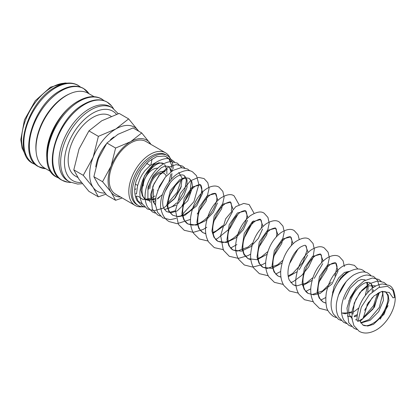 <?xml version="1.0" encoding="UTF-8"?>
<svg xmlns="http://www.w3.org/2000/svg" width="416" height="416" viewBox="0 0 416 416"><rect width="100%" height="100%" fill="white"/><g stroke="black" fill="none" stroke-linecap="round" stroke-linejoin="round"><path stroke-width="0.62" d="M358.015 321.365L361.306 307.096L369.418 294.637L378.804 287.534L387.509 286.276L392.99 290.404L394.706 297.43L392.995 297.851L389.298 292.484L381.451 291.554L373.948 295.974L367.557 303.872L363.173 318.386L358.015 321.365A3.645 2.002 -2.4 0 1 356.949 320.024A3.645 2.002 -2.4 0 1 356.949 319.972M168.995 159.052L171.782 165.521M172.089 168.938L172.032 171.028M159.832 196.882L157.534 199.02M155.459 200.632L153.27 202.046M142.501 204.162L138.122 201.162L136.172 196.149L138.346 196.409L143.177 199.633L151.445 198.177M152.386 197.652L154.861 195.946M166.878 174.034L166.837 170.446M166.691 169.432L165.298 165.615M118.274 113.714L112.258 107.76L110.594 106.798A42.77 24.695 120 0 0 77.631 118.253A42.77 24.695 120 0 0 58.963 161.299A42.77 24.695 120 0 0 67.824 180.877L69.488 181.839L77.678 184.07L82.342 183.68M113.438 108.508L112.18 106.746A45.084 26.031 120 0 0 111.519 105.877A45.084 26.031 120 0 0 84.651 104.395A45.084 26.031 120 0 0 52.775 159.614A45.084 26.031 120 0 0 67.491 182.135A45.084 26.031 120 0 0 68.572 182.276L70.73 182.484M94.068 96.673L88.223 93.298A43.274 24.986 120 0 0 54.876 104.889A43.274 24.986 120 0 0 35.984 148.444A43.274 24.986 120 0 0 44.944 168.251L50.794 171.631M79.472 100.459A43.274 24.986 120 0 0 46.701 154.627A43.274 24.986 120 0 0 46.774 157.097M69.664 93.839A42.099 24.305 120 0 0 35.864 147.41A42.099 24.305 120 0 0 36.14 151.913M104.931 193.019A37.045 21.388 120 0 1 93.163 187.439A37.045 21.388 120 0 1 89.653 174.34A37.045 21.388 120 0 1 93.163 157.191A37.045 21.388 120 0 1 115.851 128.97A37.045 21.388 120 0 1 138.533 130.998A37.045 21.388 120 0 1 138.663 131.186L128.632 118.888L115.851 128.97L98.384 136.349L93.163 157.191L83.262 175.328L93.163 187.439L98.384 196.846L105.95 194.173M98.384 196.846L88.925 191.386L79.024 179.275L73.804 169.868L79.024 149.027L88.925 130.889L101.707 120.806L119.174 113.428L128.632 118.888M150.961 144.394L141.736 132.959L130.697 141.669L115.612 148.039L111.103 166.041L102.549 181.704L111.103 192.161L115.612 200.288L122.174 197.969M150.888 144.352A31.996 18.47 120 0 0 150.285 143.416A31.996 18.47 120 0 0 130.697 141.669A31.996 18.47 120 0 0 111.103 166.041A31.996 18.47 120 0 0 108.072 180.851A31.996 18.47 120 0 0 111.103 192.161A31.996 18.47 120 0 0 120.494 196.997M115.612 200.288L106.928 195.276L98.379 184.813L93.865 176.691L98.379 158.694L106.928 143.026L117.967 134.321L133.052 127.946L141.736 132.959M173.17 168.735A28.876 16.671 120 0 0 167.19 155.516L165.812 154.721A28.876 16.671 120 0 0 143.562 162.458A28.876 16.671 120 0 0 130.957 191.516A28.876 16.671 120 0 0 136.937 204.734L138.315 205.53A28.876 16.671 120 0 0 144.154 206.872M167.19 155.516A28.876 16.671 120 0 0 144.94 163.254A28.876 16.671 120 0 0 132.335 192.312A28.876 16.671 120 0 0 138.315 205.53M170.154 158.148A30.394 17.55 120 0 0 165.495 152.786A30.394 17.55 120 0 0 142.074 160.93A30.394 17.55 120 0 0 128.809 191.516A30.394 17.55 120 0 0 135.101 205.431A30.394 17.55 120 0 0 142.074 206.783M151.975 158.969A30.394 17.55 -60 0 1 150.764 165.095M135.99 188.786A30.394 17.55 -60 0 1 134.982 189.634M135.101 205.431L115.497 194.111A30.394 17.55 -60 0 1 109.205 180.196A30.394 17.55 -60 0 1 122.47 149.609A30.394 17.55 -60 0 1 145.891 141.466L165.495 152.786M77.787 177.455L75.369 176.056A34.824 20.103 -60 0 1 68.156 160.113A34.824 20.103 -60 0 1 83.356 125.07A34.824 20.103 -60 0 1 110.188 115.742L111.134 116.288M155.87 162.536L150.088 165.584L144.841 170.752L142.095 174.678L140 178.61L137.571 185.749L136.526 193.695L136.235 194.064L135.85 193.69M144.893 207.163L142.116 205.972L137.041 200.668C134.285 195.109 133.988 188.604 136.146 181.158L140.889 170.654L148.611 161.512L156.65 156.608L164.382 156.062M165.755 156.562L168.839 158.876M149.932 188.521A11.788 6.807 -60 0 1 161.351 172.988M163.233 173.113A11.788 6.807 -60 0 1 164.159 173.498A11.788 6.807 -60 0 1 166.192 176.155M171.792 167.939A28.876 16.671 120 0 0 171.527 164.31M157.726 168.272A13.473 7.779 120 0 0 148.096 173.618A13.473 7.779 120 0 0 143.229 186.025M165.001 172.042A13.473 7.779 120 0 0 154.622 175.651A13.473 7.779 120 0 0 148.741 189.207M106.928 143.026L115.612 148.039M93.865 176.691L102.549 181.704M95.768 166.925A28.792 16.624 -60 0 1 106.174 144.118M110.5 139.62A28.792 16.624 -60 0 1 113.875 136.958M88.925 130.889L98.384 136.349M73.804 169.868L83.262 175.328M166.624 169.078L164.632 164.538M163.805 163.79L158.974 162.718L153.868 164.793L144.487 175.755L140.977 190.107L142.381 195.936L145.782 199.664L155.558 199.472M157.555 198.432L162.505 194.558M164.918 191.885L170.279 182.598M171.345 179.156L171.933 173.472M171.642 171.293L169.801 167.518M168.974 166.769L168.423 166.405L165.09 166.088L161.439 167.596L153.327 175.609L147.976 187.45L147.888 198.463L150.368 202.259M170.082 194.875L175.448 185.578M167.383 169.166L159.068 175.36L152.885 186.228L151.455 197.642L155.537 205.26M166.806 204.994L175.162 197.959L180.866 187.876L182.151 178.235L178.755 172.375M165.37 177.091L157.581 190.684M161.278 208.608L161.741 208.858M164.429 209.643L176.134 205.197M177.954 203.554L183.773 195.858L187.028 187.273L187.049 179.847L183.919 175.354C182.099 174.538 179.894 174.86 177.315 176.327C171.371 179.92 166.899 186.072 163.909 194.797C162.417 200.184 162.297 204.547 163.55 207.88L166.447 211.593L171.371 212.675L177.122 210.969L187.798 200.756L192.598 187.148L191.838 181.688L189.088 178.339L184.798 177.632L179.681 179.717L170.295 190.715L166.821 205.13L168.854 211.25L172.848 215.29L178.391 216.726L184.761 215.379L196.664 205.873L202.696 192.977L200.418 184.881L192.27 186.961L184.122 198.63L181.844 213.694L183.862 219.882L187.876 223.964L196.217 225.139L205.52 220.714L213.283 212.342L217.49 202.904M217.885 200.366L215.457 193.565L207.303 195.64L199.155 207.314L196.877 222.378L198.895 228.566L202.909 232.648L205.816 233.782M213.132 233.345L225.55 224.671L232.523 211.583M232.918 209.045L230.485 202.238L222.331 204.324L214.183 215.998L211.91 231.062L213.928 237.245L217.948 241.327L226.288 242.492L235.591 238.072L243.35 229.7L247.556 220.262M247.952 217.724L245.523 210.922L237.37 212.997L229.221 224.666L226.944 239.73L228.961 245.918L232.97 250L241.316 251.176L250.619 246.756L258.383 238.378L262.584 228.94M262.985 226.403L260.551 219.601L252.403 221.676L244.249 233.35L241.977 248.414L243.994 254.602L248.009 258.684L257.067 259.698L267.004 254.337M278.018 235.082L275.584 228.275L267.431 230.36L259.282 242.034L257.01 257.093L259.028 263.281L263.042 267.363L272.095 268.377L282.038 263.016M293.051 243.76L290.618 236.959L282.469 239.034L274.316 250.702L272.038 265.767L274.056 271.96L278.07 276.042L280.977 277.176M288.293 276.739L297.071 271.695M299.25 269.656L307.684 254.977M308.084 252.439L305.651 245.638C305.542 244.868 303.81 245.357 300.451 247.094C294.887 251.108 290.924 257.78 288.569 267.103C287.596 272.267 287.82 276.572 289.24 280.03L293.108 284.721L296.01 285.854M302.604 285.626L312.104 280.379M314.283 278.335L322.717 263.656M323.112 261.123L320.679 254.311L312.53 256.396L304.382 268.065L302.104 283.13L304.122 289.318L308.136 293.4L313.68 294.835L320.044 293.493L331.952 283.988L337.99 271.097L335.717 262.995L327.569 265.07L319.415 276.744L317.138 291.808L319.155 297.996L323.17 302.078L326.03 303.202M349.71 271.258L344.464 272.438L338.671 277.904L334.043 286.473L332.046 296.26M346.221 281.518L338.442 295.11M352.061 311.631L345.15 313.81L342.139 313.03L351.92 312.837M353.912 311.797L358.779 308.006M367.702 292.521L368.228 286.047M368.004 284.658L367.172 282.339M365.331 280.14L364.78 279.776L361.447 279.453L357.802 280.966L350.142 288.335L344.734 299.333M351.77 316.69L350.319 316.789L347.303 316.009L351.785 317.106M354.297 316.779L357.089 315.822M364.598 310.331L372.289 297.58M373.48 290.857L373.459 289.822M373.168 287.643L371.327 283.868M370.5 283.119L369.949 282.76C368.03 281.908 365.7 282.303 362.965 283.951C357.146 287.648 352.799 293.748 349.924 302.24C348.473 307.471 348.332 311.745 349.497 315.058L352.466 318.994M356.569 287.472L348.774 301.064M363.173 318.36L374.462 307.117L378.622 292.703M375.638 286.12L375.118 285.74L367.988 285.88L359.98 292.453L354.219 303.16L353.007 314.168M360.792 323.008L370.053 320.351L378.664 311.641L383.427 300.435L382.673 291.288M359.637 320.424L362.804 324.958L367.734 326.04L373.485 324.34L384.16 314.122L388.955 300.513L388.201 295.058L385.445 291.704L381.451 291.554M112.258 107.76A42.77 24.695 120 0 0 90.875 109.876A42.77 24.695 120 0 0 60.632 162.261A42.77 24.695 120 0 0 69.488 181.839M116.506 114.306A40.076 23.14 120 0 0 92.778 113.178A40.076 23.14 120 0 0 64.438 162.261A40.076 23.14 120 0 0 81.364 182.442M104.01 100.667A45.032 26 120 0 0 79.269 101.327A45.032 26 120 0 0 47.424 156.484A45.032 26 120 0 0 59.223 178.24M89.04 93.766A45.032 26 120 0 0 61.168 90.88A45.032 26 120 0 0 29.328 146.037A45.032 26 120 0 0 45.76 168.724L38.303 166.556C17.498 156.681 33.15 104.718 60.362 90.579C69.186 85.602 76.877 84.874 83.434 88.395L89.04 93.772M80.434 87.058A45.032 26 120 0 0 55.692 87.719A45.032 26 120 0 0 23.847 142.87A45.032 26 120 0 0 35.646 164.632M66.378 83.236A42.77 24.695 120 0 0 51.818 87.329A42.77 24.695 120 0 0 21.575 139.714A42.77 24.695 120 0 0 25.308 154.367M356.949 320.024C357.188 308.058 361.806 297.877 370.802 289.484C374.603 286.177 378.555 284.336 382.658 283.967L389.085 285.381C392.382 286.645 394.42 290.763 395.2 297.736C395.548 309.249 386.511 324.563 375.539 330.356C369.2 333.59 363.735 333.892 359.143 331.266L353.912 325.676L351.868 318.323L352.352 309.873L355.862 299.484L361.878 290.285L369.434 283.728L377.624 280.972L383.916 282.402L386.438 284.419M388.055 305.651L380.167 319.207M356.907 329.524L353.974 328.286L348.743 322.691L346.98 308.079L350.282 297.367L356.32 287.768L364.042 280.883L372.46 277.992L378.752 279.417L381.134 281.289M351.588 326.498L348.811 325.302L344.048 320.549C341.749 316.493 340.954 311.704 341.661 306.176C343.356 291.45 355.774 275.491 367.292 275.007L373.584 276.437L377.416 280.176L379.616 287.18M379.512 292.271L373.038 308.984L359.98 321.433M346.575 323.56L343.642 322.317L338.567 317.018C336.513 313.061 335.826 308.454 336.497 303.196C338.562 291.028 344.193 281.668 353.387 275.122C359.996 271.56 365.009 271.003 368.415 273.452L370.796 275.319M341.255 320.533L338.478 319.337L333.398 314.033C331.474 310.346 330.751 306.067 331.224 301.2C333.034 288.662 338.697 278.98 348.208 272.147C354.541 268.596 359.554 268.039 363.251 270.468L365.633 272.34M336.086 317.548L333.31 316.352C328.827 312.811 326.508 309.244 326.352 305.651C325.676 301.813 325.666 297.523 326.316 292.791C328.578 281.882 333.32 273.536 340.543 267.753C343.273 265.652 346.096 264.462 349.019 264.186L354.385 265.351L357.89 269.027M327.933 310.476L319.509 308.386L313.893 302.806C311.251 298.21 310.263 292.822 310.934 286.634C312.567 275.361 317.091 266.443 324.496 259.88C331.167 254.478 336.773 254.852 339.352 256.672L343.091 260.801L344.38 266.599M342.987 275.262L342.337 277.098M333.788 290.753L332.457 292.141M325.868 297.482L320.736 300.134M313.316 301.787L304.476 299.707L298.86 294.133C296.509 290.092 295.469 285.376 295.745 279.978C297.071 267.129 302.047 257.213 310.684 250.24C316.592 246.501 321.136 245.752 324.319 247.993L328.058 252.117L329.347 257.863L326.841 269.563L319.41 281.341M310.773 288.839L305.703 291.455M298.282 293.108L289.442 291.028L283.826 285.449C281.336 281.143 280.316 276.099 280.774 270.322C282.272 258.211 287.04 248.768 295.095 241.987C301.506 237.827 306.238 236.938 309.286 239.314L313.024 243.443L314.314 249.189L312.926 257.889L308.563 267.062L301.782 275.382L293.41 281.512L290.8 282.719M283.249 284.43L274.409 282.344L268.793 276.77C266.302 272.464 265.283 267.42 265.741 261.648C267.374 248.882 272.48 239.19 281.065 232.565C286.764 229.117 291.164 228.478 294.258 230.636L297.996 234.77L299.213 239.424M297.887 249.226L289.344 263.983M280.706 271.482L275.636 274.092M268.216 275.751L259.376 273.671L253.765 268.091C251.545 264.3 250.494 259.891 250.619 254.852C251.711 241.53 256.766 231.265 265.777 224.063C271.591 220.454 276.073 219.752 279.224 221.957L282.958 226.08L284.248 231.826L281.746 243.526L274.31 255.304M265.673 262.803L262.59 264.534L252.694 267.088L244.343 264.992L238.727 259.412C236.376 255.372 235.336 250.65 235.617 245.258C236.891 232.664 241.743 222.851 250.167 215.816C256.495 211.78 261.17 210.938 264.191 213.278L267.925 217.402L269.214 223.148L266.713 234.853L259.277 246.626M250.64 254.124L248.269 255.497L238.451 258.378L229.31 256.308L223.324 250.094L220.641 235.607L225.659 218.821L235.862 206.596L243.76 203.434L249.158 204.599L254.119 213.387M253.443 220.896L244.244 237.947M236.881 244.598L230.672 248.004M223.569 249.688L214.282 247.634L208.666 242.055C206.019 237.458 205.036 232.066 205.702 225.878C207.48 213.99 212.321 204.818 220.225 198.364C226.491 194.418 231.124 193.601 234.125 195.92L239.086 204.708M237.76 214.51L229.986 228.363L217.521 238.482L215.639 239.325M208.088 241.036L199.248 238.95L193.632 233.371C190.991 228.779 190.003 223.392 190.668 217.204C192.306 205.93 196.825 197.018 204.23 190.45C210.902 185.047 216.507 185.416 219.092 187.242L222.83 191.365L224.12 197.111L221.614 208.811L214.178 220.589M206.814 227.24L203.122 229.481L193.3 232.346L184.21 230.272L178.412 224.38L175.484 210.548L180.206 193.461L190.429 180.804L198.536 177.403L204.058 178.563L207.797 182.686L209.087 188.427L206.034 201.37L197.174 214.022M190.512 219.409L177.122 223.694L169.182 221.598C164.705 219.149 161.866 214.422 160.659 207.418C159.614 195.348 167.45 180.71 176.966 174.169C183.882 170.154 189.134 169.437 192.722 172.016L196.555 175.755L198.843 184.366L193.924 201.703L181.178 215.79M176.114 218.395L170.222 219.653L162.786 217.901L157.55 212.306L155.506 204.953L155.995 196.503L159.505 186.113L165.521 176.92L173.077 170.362L181.262 167.606L187.559 169.031L189.94 170.903M160.394 216.112L157.617 214.916L152.386 209.326L150.618 194.714L153.925 183.997L159.957 174.403L167.684 167.518L176.098 164.622L182.39 166.052L184.772 167.918M155.225 213.132L152.448 211.936L147.685 207.178C145.392 203.128 144.596 198.338 145.304 192.811C146.999 178.084 159.416 162.12 170.929 161.642L177.226 163.067L181.059 166.806L181.714 167.996M181.36 186.321L174.221 198.973L163.691 208.031L154.092 210.72L147.285 208.952L142.204 203.648C140.28 199.961 139.558 195.686 140.031 190.814C141.84 178.272 147.508 168.589 157.024 161.756C163.639 158.194 168.646 157.638 172.058 160.082L174.439 161.954M164.05 155.974L166.889 157.102L169.27 158.969M169.411 159.12L171.179 161.632M163.254 163.42C161.429 162.604 159.229 162.932 156.65 164.398C150.701 167.986 146.234 174.143 143.239 182.874C140.275 193.804 143.676 198.942 145.782 199.664L148.793 200.439L155.704 198.266M153.54 188.952L153.135 201.692L155.537 205.244M182.104 205.551L189.956 192.93L191.188 181.6L190.351 179.592L189.088 178.339L186.248 177.928C183.102 178.334 179.556 180.82 175.614 185.375C170.534 192.031 167.939 198.848 167.84 205.832C167.913 209.539 169.582 212.696 172.848 215.29L177.039 216.398C180.346 216.476 184.018 215.098 188.053 212.264C196.633 206.393 202.644 193.835 201.76 188.063C201.271 185.739 200.824 184.678 200.418 184.881C200.496 184.371 199.248 184.569 196.674 185.468C190.476 188.074 182.14 201.978 182.744 212.623C183.154 220.47 186.15 223.064 187.876 223.964L192.072 225.077C195.38 225.155 199.051 223.777 203.086 220.943C211.333 215.264 217.324 203.393 216.83 197.356C216.336 194.459 215.878 193.196 215.457 193.565C215.436 193.222 214.521 193.268 212.706 193.705C207.194 195.151 198.156 207.979 197.829 219.081C197.402 225.43 199.092 229.949 202.909 232.648L205.795 233.641M231.26 210.756L231.811 207.62L231.083 202.842L230.485 202.238C230.828 201.568 229.31 201.911 225.94 203.278C219.43 206.721 211.739 221.016 212.867 231.213C213.413 236.413 215.108 239.782 217.948 241.327L222.139 242.434C225.441 242.512 229.112 241.134 233.152 238.3C241.488 232.57 247.489 220.516 246.886 214.536C246.376 211.78 245.918 210.574 245.523 210.922C245.476 210.454 244.306 210.61 242.003 211.396C235.981 213.73 227.526 227.256 227.838 237.994C228.046 246.256 231.161 249.075 232.97 250L237.177 251.113L248.18 246.984L252.814 242.892M261.321 228.114L261.929 223.954L261.139 220.178L260.551 219.601C260.484 218.754 258.627 219.331 254.982 221.322C249.574 225.436 245.742 231.993 243.48 241.004C242.476 246.334 242.731 250.744 244.244 254.238L248.009 258.684L250.895 259.678M276.359 236.792L276.884 233.901L276.198 228.899L275.584 228.275C275.792 227.666 274.373 227.958 271.326 229.143C264.956 232.279 257.062 246.314 257.93 256.667C258.378 262.184 260.083 265.751 263.042 267.363L267.233 268.471L277.56 264.826L282.88 260.25M291.387 245.476L291.99 240.765L291.216 237.562L290.618 236.959C290.472 236.558 289.437 236.652 287.508 237.245C281.72 239.117 272.932 252.372 272.953 263.323C272.605 268.939 274.31 273.182 278.07 276.037L280.956 277.035M321.454 262.829L321.963 260.14L321.308 254.956L320.679 254.311C320.819 253.76 319.488 253.999 316.69 255.034C310.476 257.873 302.422 271.58 303.004 282.064C303.337 287.929 305.048 291.71 308.136 293.4L312.333 294.507L322.66 290.857L331.287 282.272M334.885 276.037L337.085 266.661L336.3 263.572L335.717 262.995C335.634 262.621 334.662 262.694 332.795 263.208C327.059 264.867 318.027 278.242 318.048 289.333C317.699 294.965 319.405 299.213 323.17 302.078L326.019 303.066M349.305 271.482L346.481 272.542L340.6 277.94L335.535 286.868M111.519 105.877L107.011 102.003C100.454 98.483 92.763 99.211 83.938 104.187C56.727 118.326 41.075 170.295 61.88 180.17L67.491 182.135M104.109 100.698L101.53 98.842C94.978 95.321 87.287 96.049 78.463 101.026C51.246 115.164 35.599 167.133 56.404 177.008L59.301 178.313M80.532 87.09L77.953 85.233C71.401 81.708 63.71 82.441 54.886 87.417C27.669 101.556 12.022 153.52 32.828 163.394L35.724 164.7M67.106 83.148L65.057 82.982L50.471 87.194L35.313 100.703L24.461 119.881L20.8 139.656L22.121 148.179L25.6 155.043M135.434 184.137L137.649 185.416M168.969 181.844L170.83 174.164M170.856 171.865L169.655 167.612M168.948 166.785L168.423 166.405M167.944 202.961L177.148 192.317L181.163 180.133M167.726 208.822L172.77 206.196L176.654 202.857M178.994 200.216L184.787 189.946L186.326 180.456L185.188 176.613L183.919 175.354M166.447 211.593L169.468 212.373L175.479 210.694M213.002 232.523L216.788 230.532L222.752 225.534M257.327 258.861L261.279 256.948L267.847 251.576M288.168 275.922L292.594 273.499L302.869 262.402L307.018 250.349L306.233 246.215L305.651 245.638M293.108 284.721L297.092 285.823L306.374 282.989L312.946 277.607M365.331 295.209L367.229 286.884M367.219 285.23L366.699 282.417M365.305 280.15L364.78 279.776M354.151 316.082L357.23 314.61M366.876 305.079L368.706 302.047M372.2 291.923L372.414 289.214M372.382 288.215L371.181 283.962M370.474 283.135L369.949 282.76M355.467 319.774L356.938 319.675M363.215 317.086L364.582 316.124L373.573 305.573L377.536 293.306M360.63 322.754L369.127 319.561L379.366 307.388L382.689 293.821L382.2 291.366M362.809 324.958C363.73 325.567 367.073 327.428 374.91 322.093C383.687 315.994 389.719 301.137 387.551 294.965L385.445 291.704M146.624 163.374L150.244 165.464"/></g></svg>
